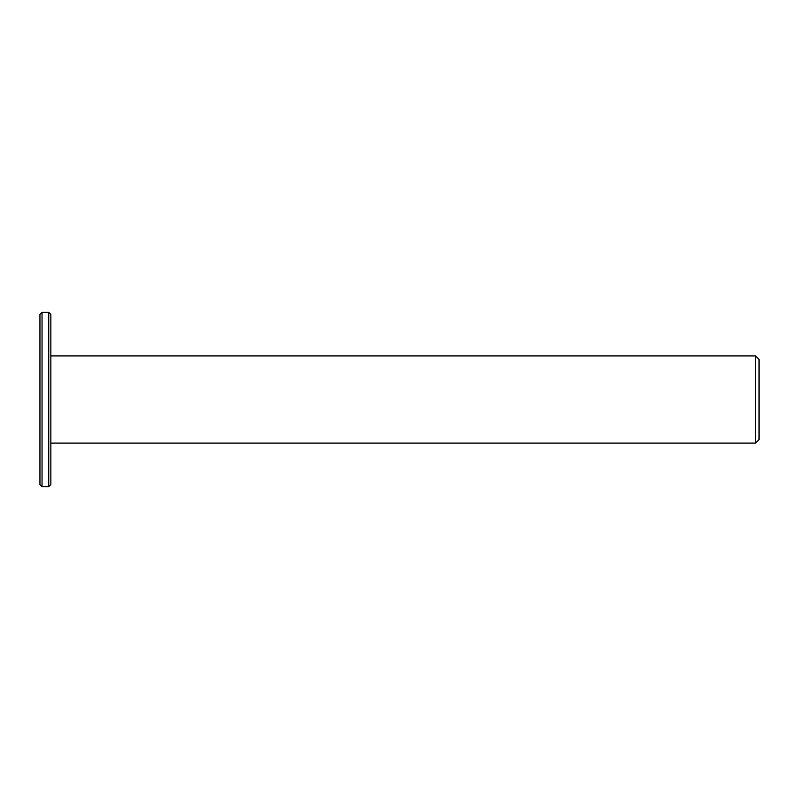 <?xml version="1.0" encoding="UTF-8"?>
<svg xmlns="http://www.w3.org/2000/svg" width="799" height="799" viewBox="0 0 799 799"><rect width="100%" height="100%" fill="white"/><g stroke="black" fill="none" stroke-linecap="round" stroke-linejoin="round"><path stroke-width="1.2" d="M50.846 443.085L755.564 443.085L755.564 355.915L50.846 355.915M755.564 443.085L759.05 439.6L759.05 359.4L755.564 355.915M48.749 486.661L50.846 484.574L50.846 314.426L48.749 312.339L42.037 312.339L42.037 486.661L48.749 486.661L48.749 312.339M42.037 486.661L39.95 484.574L39.95 314.426L42.037 312.339"/></g></svg>
